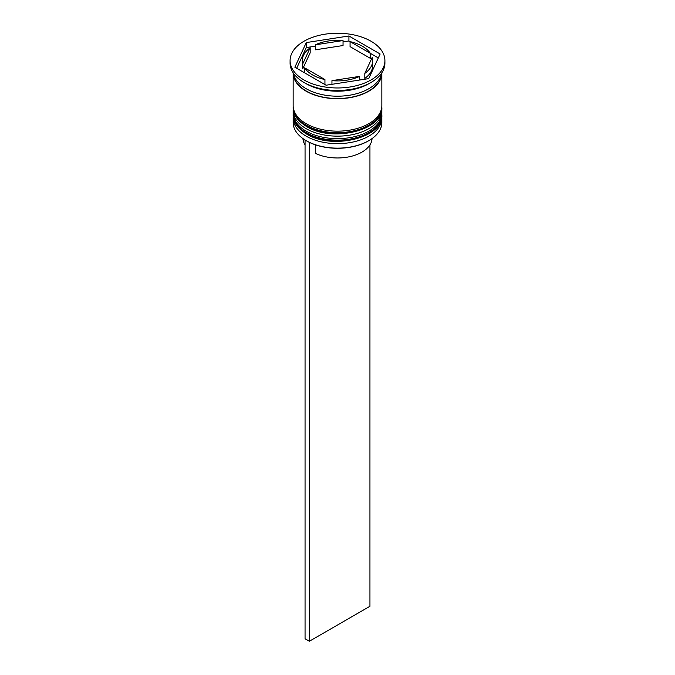 <?xml version="1.0" encoding="UTF-8"?>
<svg xmlns="http://www.w3.org/2000/svg" width="675" height="675" viewBox="0 0 675 675"><rect width="100%" height="100%" fill="white"/><g stroke="black" fill="none" stroke-linecap="round" stroke-linejoin="round"><path stroke-width="1.01" d="M368.643 140.763A43.74 25.253 180 0 1 368.432 140.889A43.74 25.253 180 0 1 306.568 140.889L306.138 140.636A44.348 25.608 0 0 0 368.862 140.636A44.348 25.608 0 0 0 381.848 122.529L381.848 118.041A44.348 25.608 180 0 1 354.476 141.691A44.348 25.608 180 0 1 306.138 136.139A44.348 25.608 180 0 1 293.152 118.041A44.348 25.608 180 0 1 293.22 116.572M381.78 116.572A44.348 25.608 180 0 1 381.848 118.041M381.78 109.08A44.348 25.608 180 0 1 381.848 110.548A44.348 25.608 180 0 1 354.476 134.198A44.348 25.608 180 0 1 306.138 128.655A44.348 25.608 180 0 1 293.152 110.548A44.348 25.608 180 0 1 293.22 109.08M290.09 60.598L290.09 63.096A47.41 27.371 0 0 0 303.978 82.451L306.138 83.7A44.348 25.608 0 0 0 368.862 83.7L371.022 82.451A47.41 27.371 0 0 0 384.91 63.096L384.91 60.598A47.41 27.371 0 0 0 371.022 41.242A47.41 27.371 0 0 0 319.359 35.311A47.41 27.371 0 0 0 290.09 60.598A47.41 27.371 0 0 0 303.978 79.954A47.41 27.371 0 0 0 355.641 85.885A47.41 27.371 0 0 0 384.91 60.598M306.138 83.7L303.978 82.451A47.41 27.371 0 0 0 371.022 82.451M293.152 110.548L293.152 113.046A44.348 25.608 0 0 0 306.138 131.153A44.348 25.608 0 0 0 354.476 136.696A44.348 25.608 0 0 0 381.848 113.046L381.848 110.548M293.152 72.773A44.348 25.608 0 0 0 293.152 73.086L293.152 105.553A44.348 25.608 0 0 0 306.138 123.66A44.348 25.608 0 0 0 354.476 129.203A44.348 25.608 0 0 0 381.848 105.553L381.848 73.086A44.348 25.608 0 0 0 381.848 72.773M293.152 73.086A44.348 25.608 0 0 0 306.138 91.192A44.348 25.608 0 0 0 354.476 96.736A44.348 25.608 0 0 0 381.848 73.086M293.363 73.086A44.348 25.608 0 0 0 306.138 88.695A44.348 25.608 0 0 0 352.451 94.694A44.348 25.608 0 0 0 381.637 73.086M378.312 57.94L370.356 53.342A35.176 20.309 0 0 0 362.374 46.237A35.176 20.309 0 0 0 350.063 41.631L348.924 40.973L343.043 41.884M350.063 46.626L350.063 41.631L370.356 53.342L370.356 58.337L350.063 46.626M306.568 140.889L306.138 140.636A44.348 25.608 0 0 1 293.152 122.529L293.152 118.041M372.052 138.586A34.56 19.955 0 0 1 351.675 156.212A34.56 19.955 0 0 1 315.318 153.318L315.318 144.796M331.957 84.308L331.957 80.654A35.176 20.309 0 0 0 359.674 76.359L359.674 80.021M304.644 72.849L304.644 67.854A35.176 20.309 0 0 0 324.937 79.566L324.937 84.561M310.188 47.798A35.176 20.309 0 0 0 302.324 60.598A35.176 20.309 0 0 0 302.763 63.796L302.763 68.791L310.188 52.793L310.188 47.798L302.763 63.796M302.324 60.598L302.324 65.593A35.176 20.309 0 0 0 302.763 68.791M343.043 40.542A35.176 20.309 0 0 0 315.326 44.828L315.326 49.823L343.043 45.537L343.043 40.542L315.326 44.828M331.957 80.654L359.674 76.359M304.644 67.854L324.937 79.566M326.076 85.219L368.719 78.621L380.143 54L348.924 35.977L306.281 42.576L294.857 67.196L326.076 85.219M315.326 46.17L306.281 47.571L296.688 68.251M306.281 47.571L306.281 42.576M348.924 40.973L348.924 35.977M364.812 73.398L364.812 78.393A35.176 20.309 0 0 0 372.676 65.593L372.676 60.598A35.176 20.309 0 0 0 372.237 57.392L364.812 73.398A35.176 20.309 0 0 0 372.676 60.598M302.948 138.586A34.56 19.955 0 0 0 305.058 144.897M309.386 142.374L309.386 641.25L369.942 606.285L369.942 144.897M305.058 139.995L305.058 638.752L309.386 641.25M293.152 114.792A44.348 25.608 0 0 0 293.152 115.037A44.348 25.608 0 0 0 306.138 133.144A44.348 25.608 0 0 0 354.476 138.696A44.348 25.608 0 0 0 381.848 115.037A44.348 25.608 0 0 0 381.848 114.792M381.848 114.539A44.348 25.608 180 0 1 354.476 138.198A44.348 25.608 180 0 1 306.138 132.646A44.348 25.608 180 0 1 293.152 114.539L293.152 115.037C292.992 121.981 297.447 128.292 306.517 133.988C331.965 150.162 383.602 138.012 381.848 115.037L381.831 113.78M293.152 107.3A44.348 25.608 0 0 0 293.152 107.544A44.348 25.608 0 0 0 306.138 125.651A44.348 25.608 0 0 0 354.476 131.203A44.348 25.608 0 0 0 381.848 107.544A44.348 25.608 0 0 0 381.848 107.3M381.848 107.047A44.348 25.608 180 0 1 354.476 130.705A44.348 25.608 180 0 1 306.138 125.153A44.348 25.608 180 0 1 293.152 107.047L293.152 107.544C292.992 114.488 297.447 120.8 306.517 126.495C331.965 142.67 383.602 130.52 381.848 107.544L381.831 106.287M381.535 73.642A44.044 25.431 180 0 1 353.911 96.685A44.044 25.431 180 0 1 306.357 91.066A44.044 25.431 180 0 1 293.465 73.642M293.169 113.771L293.152 114.539M293.169 106.287L293.152 107.047M368.432 140.889L368.862 140.636"/></g></svg>
